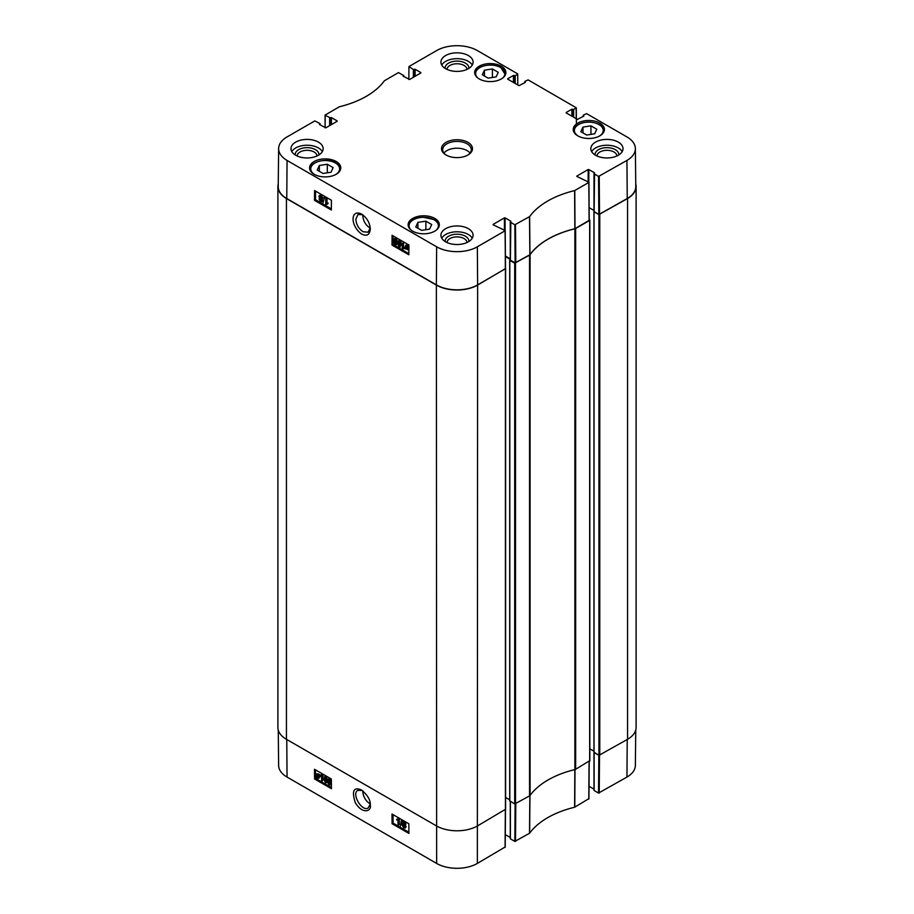 <?xml version="1.0" encoding="UTF-8"?>
<svg xmlns="http://www.w3.org/2000/svg" width="914" height="914" viewBox="0 0 914 914"><rect width="100%" height="100%" fill="white"/><g stroke="black" fill="none" stroke-linecap="round" stroke-linejoin="round"><path stroke-width="1.37" d="M429.569 229.128L421.594 230.362L415.756 226.992L417.892 222.388L425.867 221.154L431.705 224.524L429.569 229.128M586.685 135.044L580.847 131.685L582.983 127.08L590.958 125.846L596.796 129.217L594.66 133.81L586.685 135.044M482.295 74.777L484.431 70.184L492.406 68.95L498.244 72.32L496.108 76.913L488.133 78.147L482.295 74.777M323.042 173.466L317.204 170.095L319.34 165.491L327.315 164.257L333.153 167.628L331.017 172.232L323.042 173.466M370.227 228.169C365.646 225.278 363.144 220.948 362.732 215.201L362.744 214.801M599.858 123.104A15.607 9.014 180 0 1 604.428 129.468A15.607 9.014 180 0 1 588.822 138.482A15.607 9.014 180 0 1 573.215 129.468A15.607 9.014 180 0 1 582.846 121.151A15.607 9.014 180 0 1 599.858 123.104M529.857 254.743L529.96 254.652A83.38 48.145 180 0 1 574.849 228.74L589.21 220.365L588.787 182.457L574.62 190.603A83.791 48.373 0 0 0 529.617 216.595L514.833 224.764L515.119 262.866L529.857 254.743L529.514 216.675M515.119 262.866L510.4 260.147L510.823 221.576M510.263 258.799L505.396 255.989M278.633 148.582L278.222 186.513A29.179 16.852 0 0 0 286.768 198.532L436.366 284.894A29.179 16.852 0 0 0 477.634 284.894L505.488 268.705L505.065 230.796L477.348 246.803A28.78 16.612 180 0 1 436.652 246.803L287.053 160.43A28.78 16.612 180 0 1 278.633 148.582A28.78 16.612 180 0 1 287.053 136.929L314.77 120.934L319.877 123.493L319.877 124.761M627.233 198.532A29.179 16.852 0 0 0 635.778 186.513L635.367 148.582A28.78 16.612 180 0 1 626.947 160.43L598.556 176.425L598.841 214.527L627.233 198.532L626.947 160.43M598.841 214.527L594.123 211.808L594.546 173.237M593.986 210.46L589.119 207.649L593.986 210.46M327.315 164.257L327.315 172.803M319.34 165.491L319.34 171.329M590.958 125.846L590.958 134.392M582.983 127.08L582.983 132.907M425.867 221.154L425.867 229.7M417.892 222.388L417.892 228.226M484.431 70.184L484.431 76.011M492.406 68.95L492.406 77.496M400.024 244.724L399.681 246.517L399.007 246.552L398.001 243.558L399.03 241.742L400.024 244.724M399.704 241.365L398.675 243.181L399.669 246.163L400.355 246.14M399.681 246.517L399.007 246.552L399.669 246.163M398.447 241.696L399.03 241.742M398.984 247.134L397.362 243.193L399.03 241.159L400.172 242.416L400.663 245.101L398.984 247.134L400.309 246.974M398.39 240.93L399.704 240.77L400.846 242.039L401.337 244.712L399.658 246.757M398.687 240.633L399.704 240.77M402.891 243.478L402.857 248.06L404.102 247.911L404.102 248.608L402.229 249.008L402.274 243.124L403.565 243.101L403.531 247.683L402.857 248.06M403.531 247.683L404.776 247.534L404.102 247.911M404.776 247.534L403.428 248.677M403.565 243.101L402.274 243.124M407.404 245.695L406.239 246.586L406.433 247.683M405.759 248.071L405.565 246.974L406.73 246.083L407.484 246.837L405.759 248.071M405.942 248.448L407.678 247.214L407.873 248.322L406.696 249.225L405.942 248.448L407.77 248.996M407.701 247.294L406.616 248.071M405.279 248.928L405.108 246.723L406.719 245.626L408.375 246.711L408.329 248.574L407.827 249.819L405.69 248.688M405.782 246.346L407.393 245.249L406.273 245.112L405.599 245.489L407.393 245.249L408.432 246.254M408.912 246.106L408.147 246.357M408.638 246.62L409.004 248.197M408.889 248.951L408.112 249.533M321.191 198.738L320.368 199.172L321.18 200.577L322.002 200.155M321.328 200.543L320.506 200.954L319.694 199.549L320.517 199.115L321.328 200.543L320.506 200.954L321.18 200.577M321.202 195.767L320.174 196.361L321.214 198.155L322.231 197.561M321.557 197.95L320.54 198.544L319.5 196.738L320.528 196.156L321.557 197.95L320.54 198.544L321.214 198.155M318.86 196.373L320.54 195.562L322.196 198.327L321.214 199.252L321.968 200.874L320.506 201.548L319.055 199.183L319.809 198.429L318.86 196.373L319.706 195.288M319.534 195.996L321.214 195.185L322.871 197.938L321.888 198.864L322.642 200.497L320.506 201.548M322.642 200.497L321.18 201.171L322.642 200.497M319.055 199.183L319.809 198.429M319.729 198.795L320.483 198.052M321.888 198.864L321.214 199.252M322.939 203.034L324.447 197.824M325.121 197.435L323.956 197.538M326.367 199.024L326.332 203.616L327.578 203.456L327.578 204.153L325.704 204.553L325.75 198.669L327.041 198.646L327.006 203.228L326.332 203.616M327.006 203.228L328.252 203.079L327.578 203.456M328.252 203.079L326.915 204.233M327.041 198.646L325.75 198.669M396.093 242.461L395.762 244.255L395.077 244.278L394.083 241.296L395.099 239.479L396.093 242.461M395.773 239.091L394.757 240.919L395.751 243.901L396.436 243.867M395.762 244.255L395.077 244.278L395.751 243.901M394.528 239.434L395.099 239.479M395.065 244.872L393.443 240.93L395.111 238.885L396.253 240.154L396.733 242.827L395.065 244.872L396.39 244.712M394.46 238.668L395.785 238.508L396.927 239.776L397.407 242.45L395.739 244.484M394.757 238.371L395.785 238.508M315.581 191.129L315.513 199.743L331.359 208.895M393.077 235.869L393.009 244.484L408.855 253.624M331.428 200.269L331.348 210.037L314.507 200.315L314.576 190.546L331.428 200.269M314.507 200.315L315.513 199.743M408.912 245.009L408.844 254.778L391.992 245.055L392.072 235.286L408.912 245.009M391.992 245.055L393.009 244.484M370.25 227.986L368.102 232.202L362.984 231.722C358.608 228.683 356.232 224.501 355.854 219.177L358.014 214.493L362.584 214.699M361.624 234.064C366.925 236.577 369.804 234.852 370.284 228.9C369.862 222.89 367.051 217.989 361.83 214.207C350.576 208.426 349.811 225.518 361.624 234.064M318.929 154.957A11.882 6.866 0 0 0 307.07 147.657A11.882 6.866 0 0 0 295.211 154.957M297.096 155.963A9.974 5.758 180 0 1 307.07 150.319A9.974 5.758 180 0 1 317.044 155.963M322.334 151.598A16.086 9.289 0 0 0 318.438 147.954A16.086 9.289 0 0 0 291.806 151.598M468.859 241.513A11.882 6.866 0 0 0 457 234.213A11.882 6.866 0 0 0 445.141 241.513M447.026 242.53A9.974 5.758 180 0 1 457 236.875A9.974 5.758 180 0 1 466.974 242.53M472.264 238.166A16.086 9.289 0 0 0 468.368 234.51A16.086 9.289 0 0 0 441.736 238.166M618.789 154.957A11.882 6.866 0 0 0 606.93 147.657A11.882 6.866 0 0 0 595.071 154.957M596.956 155.963A9.974 5.758 180 0 1 606.93 150.319A9.974 5.758 180 0 1 616.904 155.963M622.194 151.598A16.086 9.289 0 0 0 618.298 147.954A16.086 9.289 0 0 0 591.666 151.598M468.859 68.39A11.882 6.866 0 0 0 457 61.101A11.882 6.866 0 0 0 445.141 68.39M447.026 69.407A9.974 5.758 180 0 1 457 63.752A9.974 5.758 180 0 1 466.974 69.407M472.264 65.043A16.086 9.289 0 0 0 468.368 61.387A16.086 9.289 0 0 0 441.736 65.043M468.368 228.683A16.086 9.289 180 0 1 473.086 235.241A16.086 9.289 180 0 1 457 244.529A16.086 9.289 180 0 1 440.914 235.241A16.086 9.289 180 0 1 450.842 226.661A16.086 9.289 180 0 1 468.368 228.683M618.298 142.116A16.086 9.289 180 0 1 623.017 148.685A16.086 9.289 180 0 1 606.93 157.962A16.086 9.289 180 0 1 590.844 148.685A16.086 9.289 180 0 1 600.772 140.105A16.086 9.289 180 0 1 618.298 142.116M468.368 55.56A16.086 9.289 180 0 1 473.086 62.118A16.086 9.289 180 0 1 457 71.406A16.086 9.289 180 0 1 440.914 62.118A16.086 9.289 180 0 1 450.842 53.538A16.086 9.289 180 0 1 468.368 55.56M318.438 142.116A16.086 9.289 180 0 1 323.156 148.685A16.086 9.289 180 0 1 307.07 157.962A16.086 9.289 180 0 1 290.983 148.685A16.086 9.289 180 0 1 300.912 140.105A16.086 9.289 180 0 1 318.438 142.116M434.767 218.412A15.607 9.014 180 0 1 439.337 224.787A15.607 9.014 180 0 1 423.73 233.801A15.607 9.014 180 0 1 408.124 224.787A15.607 9.014 180 0 1 417.755 216.469A15.607 9.014 180 0 1 434.767 218.412M501.306 66.208A15.607 9.014 180 0 1 505.876 72.572A15.607 9.014 180 0 1 490.27 81.586A15.607 9.014 180 0 1 474.663 72.572A15.607 9.014 180 0 1 484.294 64.254A15.607 9.014 180 0 1 501.306 66.208M336.215 161.515A15.607 9.014 180 0 1 340.785 167.89A15.607 9.014 180 0 1 325.178 176.905A15.607 9.014 180 0 1 309.572 167.89A15.607 9.014 180 0 1 319.203 159.573A15.607 9.014 180 0 1 336.215 161.515M446.489 155.243A14.293 8.249 180 0 1 442.707 149.656A14.293 8.249 180 0 1 457 141.407A14.293 8.249 180 0 1 471.293 149.656A14.293 8.249 180 0 1 467.511 155.243M446.055 155.003A15.481 8.946 0 0 0 467.945 155.003A15.481 8.946 0 0 0 467.945 142.356A15.481 8.946 0 0 0 446.055 142.356A15.481 8.946 0 0 0 446.055 155.003L446.055 155.003M576.86 176.448L588.924 182.263L589.073 220.56M576.86 176.059L588.148 169.547L588.148 181.703M588.822 182.092L588.822 169.547L588.148 169.547M588.822 169.547L594.546 172.849M594.123 173.877L598.556 176.425M583.429 116.341L583.429 115.084L586.594 113.644L626.947 136.929A28.78 16.612 180 0 1 635.367 148.582M583.852 116.101L577.454 119.403L566.166 112.89M566.166 112.502L571.89 109.2L571.89 116.192M572.564 116.581L572.564 109.2L571.89 109.2M572.564 109.2L572.987 116.832M573.661 117.221L573.661 109.44L572.987 109.44M573.661 109.44L576.151 108.001L576.231 118.706L576.288 107.806L576.414 124.007M524.979 82.591L524.979 81.335L528.143 79.895L576.288 107.806M525.39 82.351L518.992 85.653L507.704 79.141M507.704 78.753L513.439 75.451L513.439 82.443M514.114 82.843L514.114 75.451L513.439 75.451M514.114 75.451L514.525 83.083M515.199 83.471L515.199 75.691L514.525 75.691M515.199 75.691L517.701 74.251L517.781 84.956L517.701 73.863L477.348 50.567A28.78 16.612 180 0 0 436.652 50.567L408.935 66.562L413.368 69.51L413.368 77.29M414.042 76.902L414.042 69.51L413.368 69.51M414.042 69.51L414.465 76.662M415.139 76.273L415.139 69.27L414.465 69.27M415.139 69.27L420.863 72.572M420.863 72.96L409.575 79.484L403.177 76.17M403.177 75.782L403.6 76.422M330.32 125.241L330.32 117.849L325.213 115.29L325.121 127.789L325.076 115.095L339.38 106.755A83.791 48.373 0 0 0 384.383 80.775L398.493 72.594L403.6 75.542M330.32 117.849L330.742 125.001M331.416 124.612L331.416 117.609L330.742 117.609M331.416 117.609L337.14 120.911M337.14 121.299L325.852 127.823L319.454 124.51M493.137 224.787L505.202 230.602L505.351 268.899M493.137 224.398L504.425 217.886L504.425 230.042M505.099 230.431L505.099 217.886L504.425 217.886M505.099 217.886L510.823 221.188M510.4 222.205L514.833 224.764M470.024 153.061A14.293 8.249 0 0 0 457 148.205A14.293 8.249 0 0 0 443.976 153.061M589.21 219.657L589.667 220.411L575.649 228.5A2.388 1.371 180 0 1 574.883 228.797L574.883 769.577A2.388 1.371 0 0 0 575.649 769.28L589.667 760.699M574.883 769.577A83.38 48.145 0 0 0 530.074 795.443L530.074 254.675A83.38 48.145 180 0 1 574.883 228.797M510.263 259.839L509.818 260.387L514.696 263.209L514.696 803.977L529.56 795.888A2.388 1.371 0 0 0 530.074 795.443M514.696 803.977L509.818 800.87M509.704 799.83L505.602 797.465M505.488 268.59L477.634 285.088A29.179 16.852 180 0 1 436.366 285.088L286.436 198.532A29.179 16.852 180 0 1 277.89 186.616L277.89 727.384A29.179 16.852 0 0 0 286.436 739.3L436.366 825.856A29.179 16.852 0 0 0 477.634 825.856L505.431 809.324M627.564 739.3A29.179 16.852 0 0 0 636.11 727.384L636.11 186.616A29.179 16.852 180 0 1 627.564 198.532L598.933 214.573L598.933 755.352L627.564 739.3L627.564 198.532M598.933 755.352L594.043 752.233M593.94 751.205L589.838 748.84L593.94 751.205M530.074 254.675A2.388 1.371 180 0 1 529.56 255.109L514.696 263.209M277.89 186.616A29.179 16.852 180 0 1 278.256 183.954M635.744 183.954A29.179 16.852 180 0 1 636.11 186.616M593.986 211.5L598.933 214.573M505.396 256.571L510.263 259.382M370.239 803.954C365.566 800.984 363.075 796.597 362.744 790.793M370.25 804.103L368.216 807.93C362.013 812.226 351.079 793.523 357.911 790.324L362.31 790.484M598.556 793.066L594.123 790.507L594.123 752.576L598.841 755.295L598.556 793.066L626.947 777.071A28.78 16.612 0 0 0 635.367 765.418L635.744 730.046M325.418 777.037L325.11 778.819L326.309 781.858M324.436 779.208L324.744 777.437L325.418 777.414L326.447 780.373L325.464 782.167L324.436 779.208L325.11 778.819M326.047 782.213L325.464 782.167L326.138 781.778M326.092 776.432L325.418 776.831L327.086 780.739L325.464 782.761L323.796 778.842L325.418 776.831L324.39 776.683L326.092 776.432L327.76 780.35L326.138 782.361M326.789 782.59L325.464 782.761M321.602 780.43L321.568 775.883L320.334 776.032L320.334 775.335L321.785 774.729L322.231 780.784L321.602 780.43M322.459 774.329L320.334 775.335L322.185 774.958M322.859 774.558L322.905 780.396L322.231 780.784M318.7 775.872L318.906 776.957L317.764 777.837L317.009 777.083L318.7 775.872M318.723 775.94L317.684 776.694L318.815 777.597M318.015 777.106L317.341 777.506M317.684 776.694L317.009 777.083M318.506 775.495L316.815 776.706L316.598 775.609L317.752 774.718L318.506 775.495M318.426 774.318L316.655 776.18M319.169 775.015L319.363 777.208L317.775 778.282L316.13 777.197L316.61 774.124L318.78 775.289L319.831 774.626L319.397 775.38M320.071 774.981L318.986 775.666M319.66 775.266L320.037 776.809L318.449 777.883M319.18 778.111L317.775 778.282M316.998 774.032L318.415 773.884L319.454 774.901M404.456 822.177L403.645 822.589L404.479 823.994L405.279 823.571M403.645 822.589L402.971 822.977L403.782 822.566L404.605 823.971L403.805 824.394L402.971 822.977L403.782 822.566M404.456 824.565L403.462 825.148L404.502 826.942L405.508 826.359M403.462 825.148L402.788 825.548L403.782 824.965L404.833 826.759L403.828 827.33L402.788 825.548L403.782 824.965M402.331 822.634L404.445 821.583L403.005 822.246L404.445 821.583L405.919 823.948L405.188 824.679L406.147 826.724L403.828 827.913L402.149 825.171L403.108 824.257L402.331 822.634L403.771 821.983L405.245 824.337L404.514 825.068L405.473 827.113L405.051 828.084L406.147 826.724L404.502 827.513M405.188 824.679L404.514 825.068M402.149 825.171L403.108 824.257M402.823 824.782L403.782 823.868M401.337 820.498L400.412 825.948L401.84 820.783M402.514 820.395L400.412 825.948M398.001 824.451L397.967 819.904L396.733 820.052L396.722 819.355L398.173 818.75L398.618 824.805L398.001 824.451M398.847 818.35L396.722 819.355L398.573 818.978M399.247 818.578L399.292 824.417L398.618 824.805M329.337 779.299L329.029 781.082L330.24 784.121M328.366 781.481L328.663 779.699L329.348 779.676L330.377 782.635L329.383 784.441L328.366 781.481L329.029 781.082M329.965 784.486L329.383 784.441L330.057 784.041M330.023 778.694L329.348 779.094L331.017 783.012L329.394 785.023L328.24 783.766L327.726 781.104L329.348 779.094L328.32 778.957L330.023 778.694L331.359 780.43M331.394 784.441L329.394 785.023M393.02 814.625L393.077 823.126L408.912 832.254M315.524 769.885L315.593 778.385L331.416 787.514M392.072 823.72L391.992 814.031L408.844 823.754L408.912 833.442L392.072 823.72L393.077 823.126M314.576 778.979L314.507 769.291L331.348 779.014L331.428 788.702L314.576 778.979L315.593 778.385M361.624 790.062L361.567 790.027C353.672 786.646 351.582 790.839 355.26 802.618C362.789 815.128 371.941 810.992 370.273 804.983C370.638 800.321 367.748 795.351 361.624 790.062M278.256 730.046L278.633 765.418A28.78 16.612 0 0 0 287.053 777.071L436.652 863.433A28.78 16.612 0 0 0 477.348 863.433L505.065 847.05M593.986 789.159L589.027 786.291M515.119 804.08L514.833 841.406L529.617 833.225A83.791 48.373 180 0 1 574.62 807.245L588.787 798.71M514.833 841.406L510.4 838.846L510.4 801.498M510.263 837.498L505.293 834.631M411.277 230.214A14.647 8.455 180 0 1 409.575 223.576A14.647 8.455 180 0 1 429.546 218A14.647 8.455 180 0 1 436.184 230.214M578.219 136.083A14.418 8.317 180 0 1 578.836 124.441A14.418 8.317 180 0 1 599.013 124.567A14.418 8.317 180 0 1 599.413 136.083M477.816 77.998A14.647 8.455 180 0 1 481.175 66.916A14.647 8.455 180 0 1 500.632 67.567A14.647 8.455 180 0 1 502.723 77.998M314.587 174.505A14.418 8.317 180 0 1 315.193 162.863A14.418 8.317 180 0 1 335.369 162.978A14.418 8.317 180 0 1 335.781 174.505M603.891 131.822A15.127 8.729 0 0 0 603.948 131.033C603.846 128.428 602.326 126.258 599.367 124.521C592.226 121.231 585.291 121.174 578.562 124.361C575.34 126.223 573.718 128.44 573.695 131.033A15.127 8.729 0 0 0 573.752 131.822M340.248 170.233A15.127 8.729 0 0 0 340.305 169.444C340.214 166.839 338.683 164.669 335.724 162.943C329.109 157.711 310.086 160.795 310.052 169.444A15.127 8.729 0 0 0 310.109 170.233M413.208 219.874A15.127 8.729 0 0 0 409.118 223.884A15.127 8.729 0 0 0 408.604 226.146A15.127 8.729 0 0 0 408.729 227.266M438.731 227.266A15.127 8.729 0 0 0 438.857 226.146A15.127 8.729 0 0 0 434.253 219.874M505.271 75.051A15.127 8.729 0 0 0 505.396 73.943A15.127 8.729 0 0 0 500.963 67.762A15.127 8.729 0 0 0 500.792 67.67M479.747 67.67A15.127 8.729 0 0 0 475.143 73.943A15.127 8.729 0 0 0 475.269 75.051M398.675 243.181L398.001 243.558M400.846 242.039L400.172 242.416M401.337 244.712L400.663 245.101M407.975 245.683L407.301 246.06M321.214 195.185L320.54 195.562M394.757 240.919L394.083 241.296M396.927 239.776L396.253 240.154M397.396 242.45L396.733 242.827M286.768 198.532L287.053 160.43M436.366 284.894L436.652 246.803M529.96 254.652L529.617 216.595M574.62 190.603L574.849 228.74M575.009 228.683L574.78 190.546M515.793 262.866L515.507 224.764M599.515 214.527L599.23 176.425M408.844 79.449L408.935 66.951L408.844 79.449M329.646 117.849L329.646 125.629M477.634 284.894L477.348 246.803M575.649 769.28L575.649 228.5M529.56 255.109L529.56 795.888M515.542 803.977L515.542 263.209M477.348 863.433L477.634 285.088M436.366 285.088L436.652 863.433M286.436 739.3L286.436 198.532M599.767 755.352L599.767 214.573M589.667 220.411L589.667 761.179M505.431 269.036L505.431 809.815M594.043 211.751L594.043 752.53M589.153 207.672L589.153 213.008M509.818 260.387L509.818 801.155M327.749 780.362L327.086 780.739M319.934 776.009L319.26 776.409M320.037 776.809L319.363 777.208M318.415 773.884L317.741 774.272M286.768 739.495L287.053 777.071M529.857 795.511L529.514 833.317M529.617 833.225L529.96 795.431M515.507 841.406L515.793 803.829M574.849 769.508L574.62 807.245M574.78 807.188L575.009 769.451M589.073 761.522L588.787 799.099M599.23 793.066L599.515 755.432M505.351 809.861L505.065 847.438M627.233 739.495L626.947 777.071M573.695 131.033L573.695 131.685M603.948 131.033L603.948 131.685M310.052 169.444L310.052 170.095M340.305 169.444L340.305 170.095M408.604 226.992L409.141 223.759C411.391 219.794 416.041 217.612 423.068 217.224L433.853 219.486C437.098 221.268 438.766 223.484 438.857 226.146L438.857 226.992M505.396 74.788L500.872 67.545C492.166 61.992 474.48 66.242 475.143 73.943L475.143 74.788M407.827 249.819L408.501 249.442M321.591 201.708L322.265 201.331M319.352 198.498L320.026 198.11M321.831 199.218L322.505 198.829M510.263 259.953L510.263 222.011M505.488 268.705L505.202 230.602M589.21 220.365L588.924 182.263M593.986 211.614L593.986 173.683M583.292 116.421L583.292 115.278M524.83 82.671L524.83 81.529M403.737 76.502L403.737 75.348M320.014 124.841L320.014 123.687M589.838 760.939L589.838 220.171M505.602 809.576L505.602 268.796M593.94 211.614L593.94 752.382M509.704 260.239L509.704 801.007M316.61 774.124L317.284 773.735M402.686 821.823L403.36 821.423M404.971 825.011L405.645 824.611M402.491 824.291L403.165 823.891M593.986 752.485L593.986 790.313M588.924 798.905L589.21 761.442M505.202 847.244L505.488 809.781M510.263 801.418L510.263 838.652"/></g></svg>
